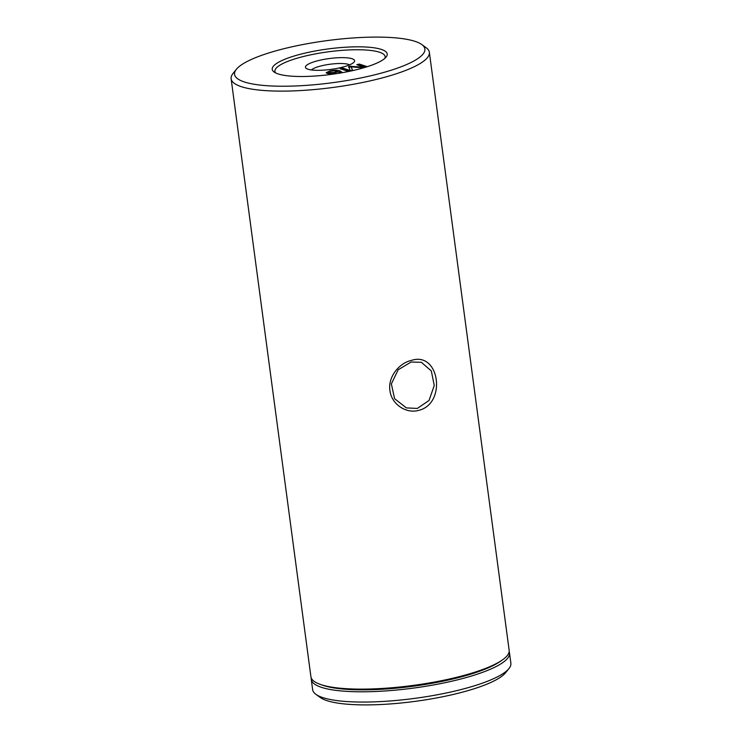 <?xml version="1.0" encoding="UTF-8"?>
<svg xmlns="http://www.w3.org/2000/svg" width="742" height="742" viewBox="0 0 742 742"><rect width="100%" height="100%" fill="white"/><g stroke="black" fill="none" stroke-linecap="round" stroke-linejoin="round"><path stroke-width="1.11" d="M411.133 362.022L398.157 369.785L391.359 383.92L394.586 398.667L406.384 407.905L417.329 408.425L429.015 400.504L434.255 385.506L431.325 370.944L421.391 362.309L411.133 362.022M418.2 410.484C405.726 413.786 391.414 403.963 389.93 390.496C387.797 377.112 398.983 363.051 411.522 360.371C439.83 351.105 446.897 404.334 418.2 410.484M340.912 67.559A24.801 5.482 172.4 0 1 306.26 68.403A24.801 5.482 172.4 0 1 319.153 60.399A24.801 5.482 172.4 0 1 345.03 57.7A24.801 5.482 172.4 0 1 354.138 62.022A24.801 5.482 172.4 0 1 340.912 67.559M349.547 64.869A19.997 4.424 -7.6 0 0 321.88 65.732A19.997 4.424 -7.6 0 0 311.436 69.952M278.139 73.922A57.997 12.818 172.4 0 1 274.113 72.011A57.997 12.818 172.4 0 1 309.562 52.107A57.997 12.818 172.4 0 1 381.305 49.399A57.997 12.818 172.4 0 1 386.1 57.069A57.997 12.818 172.4 0 1 337.156 73.541A57.997 12.818 172.4 0 1 278.139 73.922M384.857 58.358A55.604 12.289 -7.6 0 0 379.487 52.228A55.604 12.289 -7.6 0 0 313.096 54.333A55.604 12.289 -7.6 0 0 275.662 72.929M508.966 668.551L505.59 672.744A95.996 21.221 172.4 0 1 424.572 699.994A95.996 21.221 172.4 0 1 326.897 700.624A95.996 21.221 172.4 0 1 320.229 697.471L315.879 694.317A99.994 22.102 -7.6 0 0 322.826 697.61A99.994 22.102 -7.6 0 0 424.563 696.951A99.994 22.102 -7.6 0 0 508.966 668.551A99.994 22.102 -7.6 0 0 510.876 663.246L509.513 652.988A99.994 22.102 172.4 0 1 434.33 684.801A99.994 22.102 172.4 0 1 321.453 687.342A99.994 22.102 172.4 0 1 311.269 679.44A99.994 22.102 172.4 0 1 311.278 678.077M244.35 81.954A95.996 21.221 -7.6 0 0 363.098 77.474A95.996 21.221 -7.6 0 0 421.771 44.529A95.996 21.221 -7.6 0 0 415.103 41.376A95.996 21.221 -7.6 0 0 317.428 42.006A95.996 21.221 -7.6 0 0 236.41 69.256A95.996 21.221 -7.6 0 0 244.35 81.954M421.771 44.529L426.121 47.683A99.994 22.102 172.4 0 1 429.358 52.302A99.994 22.102 172.4 0 1 354.184 84.124A99.994 22.102 172.4 0 1 241.308 86.666A99.994 22.102 172.4 0 1 231.124 78.754A99.994 22.102 172.4 0 1 233.034 73.449L236.41 69.256M509.142 651.671A99.994 22.102 172.4 0 1 509.513 652.988M429.358 52.302L509.151 650.307A99.994 22.102 172.4 0 1 502.343 659.972L500.303 661.391A97.601 21.574 172.4 0 1 414.286 686.09A97.601 21.574 172.4 0 1 323.41 685.497A97.601 21.574 172.4 0 1 322.353 685.135L320.015 684.3A99.994 22.102 172.4 0 1 310.917 676.76L231.124 78.754M502.343 659.972A99.994 22.102 172.4 0 1 414.212 685.274A99.994 22.102 172.4 0 1 321.101 684.671A99.994 22.102 172.4 0 1 320.015 684.3M329.596 73.393L329.494 72.623L334.308 72.484L337.22 71.455C336.089 70.805 333.946 70.722 330.774 71.204C328.752 71.779 328.335 72.252 329.494 72.623L328.873 72.178L328.975 72.957L330.422 73.597M363.599 67.81L351.254 66.882L352.413 70.453M357.978 65.101L359.508 64.86L366.158 67.049M348.721 67.401L351.04 66.854L357.57 67.401M341.237 69.071L342.767 68.839L349.918 71.186M351.179 66.901L352.506 70.156L349.686 71.241L348.081 71.325L340.049 68.681L341.144 68.301L341.255 69.071M341.144 68.301L342.665 68.06L350.27 70.564L348.619 66.632L349.593 66.288L364.396 67.207L356.791 64.702L359.406 64.081L359.508 64.86M359.406 64.081L367.309 66.687M357.904 64.313L358.006 65.092M350.929 66.075L351.04 66.854M349.593 66.288L349.695 67.068M350.298 70.555L350.363 71.084M350.27 70.564L350.335 71.084M342.665 68.06L342.767 68.839M334.373 72.976L334.308 72.484M337.304 72.113L337.22 71.455M334.967 70.926L341.7 72.475M326.471 73.041L328.956 71.946M338.38 73.347L339.242 72.531L338.176 71.751L334.651 72.911C331.257 73.69 328.706 73.82 326.999 73.282L326.174 72.679L330.088 70.852L330.153 71.371M330.088 70.852C334.846 69.952 338.139 69.961 339.975 70.88L341.802 72.067L341.274 72.864M339.975 70.88L340.077 71.659M311.269 679.44L312.642 689.698A99.994 22.102 -7.6 0 0 315.879 694.317M339.242 72.531L339.354 73.3"/></g></svg>
